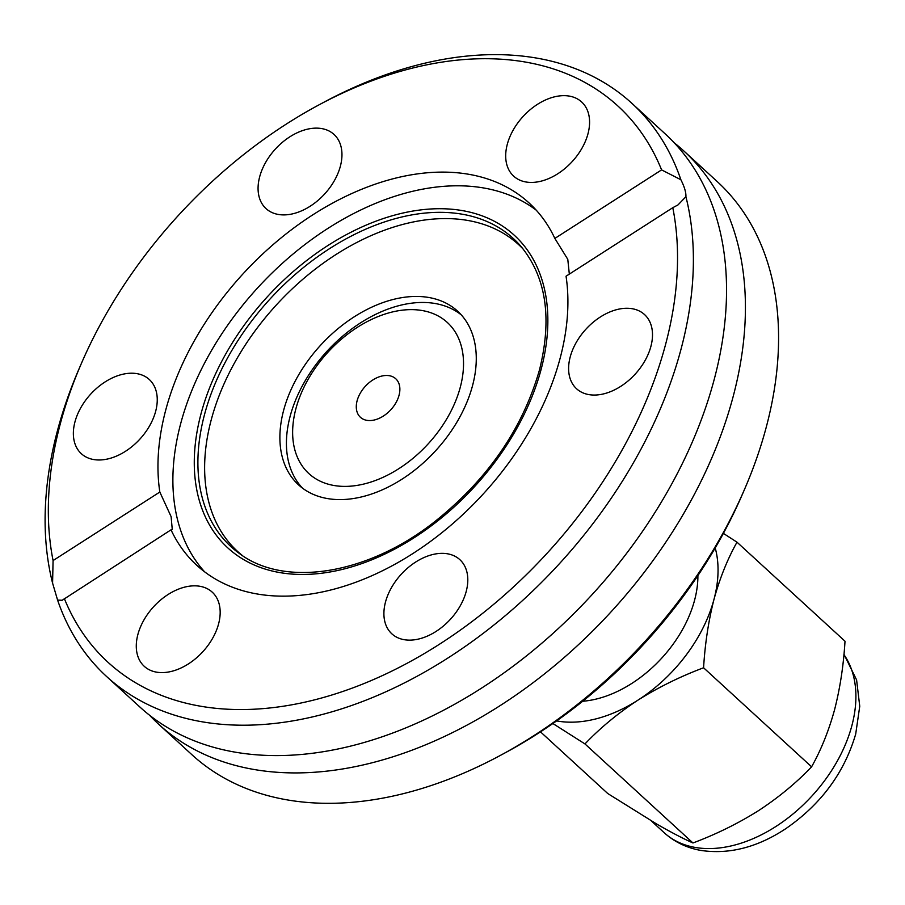 <?xml version="1.0" encoding="UTF-8"?>
<svg xmlns="http://www.w3.org/2000/svg" width="905" height="905" viewBox="0 0 905 905"><rect width="100%" height="100%" fill="white"/><g stroke="black" fill="none" stroke-linecap="round" stroke-linejoin="round"><path stroke-width="1.36" d="M64.266 598.375A377.295 250.04 -47.5 0 0 369.704 681.193A377.295 250.04 -47.5 0 0 665.582 344.443A377.295 250.04 -47.5 0 0 672.788 207.686L566.044 276.217A245.821 162.9 -47.5 0 1 560.116 358.278A245.821 162.9 -47.5 0 1 398.539 562.22A245.821 162.9 -47.5 0 1 196.804 565.308A245.821 162.9 -47.5 0 1 171.011 529.832L62.185 600.264L57.592 600.094A388.731 257.62 -47.5 0 0 106.53 676.442L139.687 706.839A388.731 257.62 -47.5 0 0 273.05 755.562A388.731 257.62 -47.5 0 0 714.215 379.421A388.731 257.62 -47.5 0 0 725.199 262.439A388.731 257.62 -47.5 0 0 665.107 133.793L631.962 103.396A388.731 257.62 -47.5 0 0 323.56 102.412L318.594 105.082A377.295 250.04 -47.5 0 0 81.099 364.104A377.295 250.04 -47.5 0 0 53.078 560.568L159.823 492.037A245.821 162.9 -47.5 0 1 165.751 409.988A245.821 162.9 -47.5 0 1 327.327 206.046A245.821 162.9 -47.5 0 1 529.063 202.946A245.821 162.9 -47.5 0 1 554.856 238.422L567.786 259.328L569.324 274.113M472.546 385.632A117.763 78.045 -47.5 0 0 457.67 311.218A117.763 78.045 -47.5 0 0 361.027 312.7A117.763 78.045 -47.5 0 0 283.616 410.406A117.763 78.045 -47.5 0 0 298.492 484.82A117.763 78.045 -47.5 0 0 395.134 483.338A117.763 78.045 -47.5 0 0 472.546 385.632M340.371 166.226A50.307 33.338 -47.5 0 0 334.013 134.438A50.307 33.338 -47.5 0 0 292.734 135.071A50.307 33.338 -47.5 0 0 259.667 176.803A50.307 33.338 -47.5 0 0 266.013 208.591A50.307 33.338 -47.5 0 0 307.304 207.958A50.307 33.338 -47.5 0 0 340.371 166.226M587.99 133.748A50.307 33.338 -47.5 0 0 581.632 101.96A50.307 33.338 -47.5 0 0 540.353 102.593A50.307 33.338 -47.5 0 0 507.286 144.336A50.307 33.338 -47.5 0 0 513.644 176.124A50.307 33.338 -47.5 0 0 554.923 175.491A50.307 33.338 -47.5 0 0 587.99 133.748M650.91 346.366A50.307 33.338 -47.5 0 0 644.552 314.578A50.307 33.338 -47.5 0 0 603.273 315.212A50.307 33.338 -47.5 0 0 570.207 356.955A50.307 33.338 -47.5 0 0 576.553 388.743A50.307 33.338 -47.5 0 0 617.844 388.109A50.307 33.338 -47.5 0 0 650.91 346.366M466.211 591.451A50.307 33.338 -47.5 0 0 459.853 559.663A50.307 33.338 -47.5 0 0 418.563 560.297A50.307 33.338 -47.5 0 0 385.496 602.04A50.307 33.338 -47.5 0 0 391.854 633.828A50.307 33.338 -47.5 0 0 433.133 633.195A50.307 33.338 -47.5 0 0 466.211 591.451M218.58 623.93A50.307 33.338 -47.5 0 0 212.222 592.142A50.307 33.338 -47.5 0 0 170.943 592.775A50.307 33.338 -47.5 0 0 137.877 634.507A50.307 33.338 -47.5 0 0 144.234 666.295A50.307 33.338 -47.5 0 0 185.514 665.661A50.307 33.338 -47.5 0 0 218.58 623.93M155.66 411.311A50.307 33.338 -47.5 0 0 149.314 379.523A50.307 33.338 -47.5 0 0 108.023 380.157A50.307 33.338 -47.5 0 0 74.957 421.888A50.307 33.338 -47.5 0 0 81.314 453.677A50.307 33.338 -47.5 0 0 122.594 453.043A50.307 33.338 -47.5 0 0 155.66 411.311M523.418 249.361A208.026 137.865 -47.5 0 0 352.079 244.995A208.026 137.865 -47.5 0 0 211.216 419.897A208.026 137.865 -47.5 0 0 242.563 555.67M536.201 210.141A245.821 162.9 -47.5 0 0 335.993 223.388A245.821 162.9 -47.5 0 0 180.672 423.664A245.821 162.9 -47.5 0 0 204.587 571.802M158.579 724.158L191.736 754.555A388.731 257.62 -47.5 0 0 500.126 755.539L505.092 752.87A377.295 250.04 -47.5 0 0 742.586 493.847L744.826 488.666A388.731 257.62 -47.5 0 0 766.264 427.149A388.731 257.62 -47.5 0 0 717.156 181.509L683.999 151.112A388.731 257.62 132.5 0 1 733.107 396.741A388.731 257.62 132.5 0 1 477.591 719.26A388.731 257.62 132.5 0 1 158.579 724.158A388.731 257.62 132.5 0 1 149.461 715.142M500.126 755.539A388.731 257.62 -47.5 0 0 744.826 488.666M674.225 142.809A388.731 257.62 132.5 0 1 683.999 151.112M81.099 364.104L78.859 369.285A388.731 257.62 -47.5 0 0 57.422 430.803A388.731 257.62 -47.5 0 0 52.581 583.125L53.078 560.568M106.53 676.442A388.731 257.62 -47.5 0 0 425.554 671.544A388.731 257.62 -47.5 0 0 681.069 349.025A388.731 257.62 -47.5 0 0 685.911 196.702L678.026 204.892L672.788 207.686M57.592 600.094L52.581 583.125M554.856 238.422L661.6 169.891A377.295 250.04 -47.5 0 0 318.594 105.082M661.6 169.891L680.888 179.744A388.731 257.62 -47.5 0 0 631.962 103.396M680.888 179.744C684.452 186.803 686.126 192.46 685.911 196.702M171.011 529.832L172.267 529.595L171.124 516.665L159.823 492.037M302.53 488.157A117.616 77.943 132.5 0 1 290.143 416.266A117.616 77.943 132.5 0 1 411.277 303.22A117.616 77.943 132.5 0 1 461.346 314.951M295.878 408.8A102.48 67.909 132.5 0 1 401.424 310.291A102.48 67.909 132.5 0 1 460.283 387.238A102.48 67.909 132.5 0 1 354.737 485.736A102.48 67.909 132.5 0 1 295.878 408.8M372.125 420.395A26.132 17.319 132.5 0 1 360.416 417.284A26.132 17.319 132.5 0 1 360.224 393.279A26.132 17.319 132.5 0 1 384.037 375.643A26.132 17.319 132.5 0 1 395.745 378.754A26.132 17.319 132.5 0 1 395.938 402.759A26.132 17.319 132.5 0 1 372.125 420.395M582.673 701.262A104.641 69.346 -47.5 0 0 694.576 600.241A104.641 69.346 -47.5 0 0 697.891 575.603M540.489 731.851L607.764 793.538L656.634 824.003C670.967 832.249 683.083 838.573 692.97 842.974C716.308 834.218 738.163 823.437 758.548 810.631C778.572 797.497 796.253 782.893 811.593 766.818C821.039 750.007 828.697 730.991 834.568 709.758C840.078 688.207 843.562 665.367 845.01 641.226L736.998 542.186C727.552 558.996 719.894 578.012 714.022 599.234A127.051 84.199 132.5 0 1 638.002 700.108A127.051 84.199 132.5 0 1 556.609 720.912M715.21 547.932A127.051 84.199 132.5 0 1 714.022 599.234C708.513 620.785 705.029 643.636 703.581 667.777C680.243 676.521 658.388 687.302 638.002 700.108C617.979 713.242 600.298 727.846 584.958 743.933L552.876 723.525M723.389 533.384L736.998 542.186M703.581 667.777L811.593 766.818M692.97 842.974L584.958 743.933M520.85 246.262A208.965 138.488 -47.5 0 0 348.549 237.506A208.965 138.488 -47.5 0 0 204.519 414.558A208.965 138.488 -47.5 0 0 239.248 553.385C284.396 587.718 367.147 574.992 434.739 521.665C487.682 479.367 522.604 428.766 539.493 369.873C552.355 318.074 546.145 276.873 520.85 246.262M200.989 413.89A212.03 140.513 -47.5 0 0 322.78 573.091A212.03 140.513 -47.5 0 0 541.145 369.285A212.03 140.513 -47.5 0 0 419.366 210.084A212.03 140.513 -47.5 0 0 200.989 413.89M843.935 654.609A127.051 84.199 132.5 0 1 851.877 725.64A127.051 84.199 132.5 0 1 721.025 847.759A127.051 84.199 132.5 0 1 664.1 832.645C674.316 841.865 686.42 847.77 700.402 850.349C728.808 854.716 757.27 847.499 785.755 828.697C821.05 804.296 844.354 772.746 855.7 734.057L859.75 706.262L856.594 679.927L843.969 654.236M651.181 820.801L664.1 832.645"/></g></svg>
